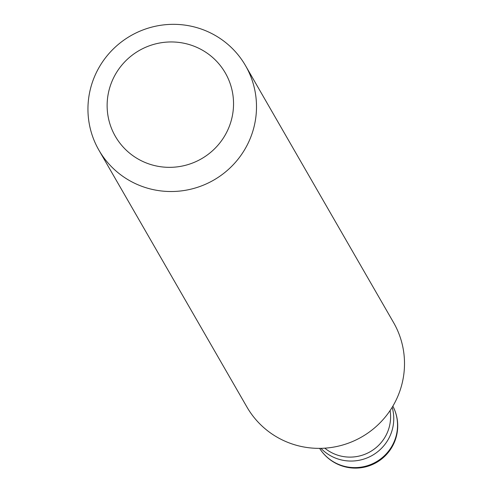 <?xml version="1.0" encoding="UTF-8"?>
<svg xmlns="http://www.w3.org/2000/svg" width="492" height="492" viewBox="0 0 492 492"><rect width="100%" height="100%" fill="white"/><g stroke="black" fill="none" stroke-linecap="round" stroke-linejoin="round"><path stroke-width="0.74" d="M111.709 82.035A63.462 62.441 150 0 1 220.108 65.313A63.462 62.441 150 0 1 179.186 166.597A63.462 62.441 150 0 1 111.709 82.035M94.052 77.773A84.618 83.253 150 0 1 166.634 24.6A84.618 83.253 150 0 1 245.539 65.676A84.618 83.253 150 0 1 213.792 180.06A84.618 83.253 150 0 1 98.91 150.171A84.618 83.253 150 0 1 94.052 77.773M245.539 65.676L393.545 322.518A84.618 83.253 150 0 1 361.798 436.902A84.618 83.253 150 0 1 246.916 407.013L98.91 150.171M390.088 410.556A40.19 39.544 150 0 1 370.304 451.668A40.19 39.544 150 0 1 324.812 448.169M392.167 407.308A42.306 41.623 150 0 1 372.413 455.321A42.306 41.623 150 0 1 320.956 448.341A42.306 41.623 -30 0 0 372.413 455.321A42.306 41.623 -30 0 0 392.167 407.308M392.862 406.146A42.306 41.623 150 0 1 394.492 440.887A42.306 41.623 150 0 1 359.037 467.4A42.306 41.623 150 0 1 319.609 448.36A42.306 42.306 0 0 0 394.633 441.662A42.306 42.306 0 0 0 392.862 406.146"/></g></svg>
